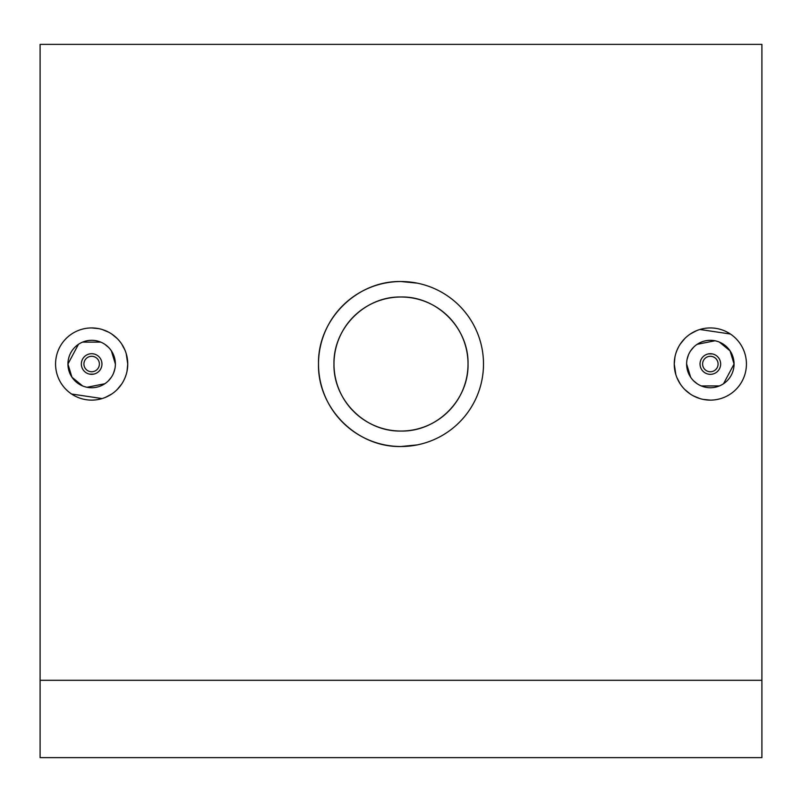 <?xml version="1.0" encoding="UTF-8"?>
<svg xmlns="http://www.w3.org/2000/svg" width="802" height="802" viewBox="0 0 802 802"><rect width="100%" height="100%" fill="white"/><g stroke="black" fill="none" stroke-linecap="round" stroke-linejoin="round"><path stroke-width="1.2" d="M720.657 364.028A10.316 10.316 0 0 0 710.341 353.712A10.316 10.316 0 0 0 700.036 364.028A10.316 10.316 0 0 0 710.341 374.333A10.316 10.316 0 0 0 720.657 364.028M712.356 353.913L708.336 353.913M718.081 364.028A7.729 7.729 0 0 0 710.341 356.288A7.729 7.729 0 0 0 702.612 364.028A7.729 7.729 0 0 0 710.341 371.757A7.729 7.729 0 0 0 718.081 364.028M690.642 377.231L686.622 364.028A23.719 23.719 0 0 0 710.341 387.737A23.719 23.719 0 0 0 734.061 364.028L723.524 383.737M719.444 385.922L701.279 385.942M697.189 383.757L693.59 380.81M674.953 356.95L674.251 364.028A36.09 36.09 0 0 0 710.341 400.118A36.09 36.09 0 0 0 746.431 364.028A36.09 36.09 0 0 0 710.341 327.938A36.09 36.09 0 0 0 674.251 364.028L675.805 374.494M730.401 334.023L699.895 329.482M696.547 330.675L690.322 333.993M684.838 338.484L680.367 343.938M678.532 346.985L677.038 350.133M676.998 350.213L675.825 353.492M101.964 364.028A10.316 10.316 0 0 1 91.659 374.333A10.316 10.316 0 0 1 81.343 364.028A10.316 10.316 0 0 1 91.659 353.712A10.316 10.316 0 0 1 101.964 364.028L101.774 362.013M89.644 374.133L93.664 374.143M99.388 364.028A7.729 7.729 0 0 1 91.659 371.757A7.729 7.729 0 0 1 83.919 364.028A7.729 7.729 0 0 1 91.659 356.288A7.729 7.729 0 0 1 99.388 364.028M82.586 385.942L71.939 377.211L67.939 364.028L78.476 344.309M82.556 342.123L100.721 342.113M104.811 344.289L108.41 347.246M111.358 350.825L115.378 364.028A23.719 23.719 0 0 1 91.659 387.737A23.719 23.719 0 0 1 67.939 364.028A23.719 23.719 0 0 1 91.659 340.309A23.719 23.719 0 0 1 115.378 364.028M127.047 371.105L127.749 364.028A36.09 36.09 0 0 1 91.659 400.118A36.09 36.09 0 0 1 55.569 364.028A36.09 36.09 0 0 1 91.659 327.938A36.09 36.09 0 0 1 127.749 364.028L126.195 353.552M71.599 394.023L102.105 398.574M105.453 397.371L111.678 394.053M117.162 389.561L121.633 384.118M123.468 381.07L124.962 377.912M125.002 377.842L126.175 374.554M417.18 444.909L401 446.513A82.496 82.496 0 0 0 483.496 364.028A82.496 82.496 0 0 0 401 281.532L417.14 283.126M401 297.001A67.027 67.027 0 0 0 333.973 364.028A67.027 67.027 0 0 0 401 431.045C365.07 431.857 333.171 400.018 333.973 364.048C333.181 328.128 364.93 296.209 401 297.001C436.96 296.179 468.839 328.098 468.027 363.998C468.829 400.008 436.97 431.847 401 431.045A67.027 67.027 0 0 0 468.027 364.028A67.027 67.027 0 0 0 401 297.001M124.992 350.193L121.673 343.978M117.172 338.504L111.719 334.023M108.671 332.198L102.155 329.492M98.696 328.63L91.669 327.938M401 446.513C356.71 447.506 317.542 408.278 318.504 364.058C317.542 319.697 356.71 280.58 401 281.532A82.496 82.496 0 0 0 318.504 364.028A82.496 82.496 0 0 0 401 446.513M761.9 680.297L761.9 44.371L40.1 44.371L40.1 757.629L761.9 757.629L761.9 680.297L40.1 680.297M677.008 377.852L680.327 384.068M684.828 389.551L690.281 394.023M693.329 395.857L699.845 398.554M703.304 399.426L710.331 400.118M114.917 368.649L113.563 373.11M111.378 377.201L108.42 380.8M104.841 383.737L87.027 387.286M687.083 359.396L688.437 354.945M690.622 350.855L693.58 347.256M697.159 344.309L714.973 340.77M719.414 342.113L730.061 350.845L734.061 364.028A23.719 23.719 0 0 0 710.341 340.309A23.719 23.719 0 0 0 686.622 364.028M700.036 364.028L700.226 366.033"/></g></svg>

